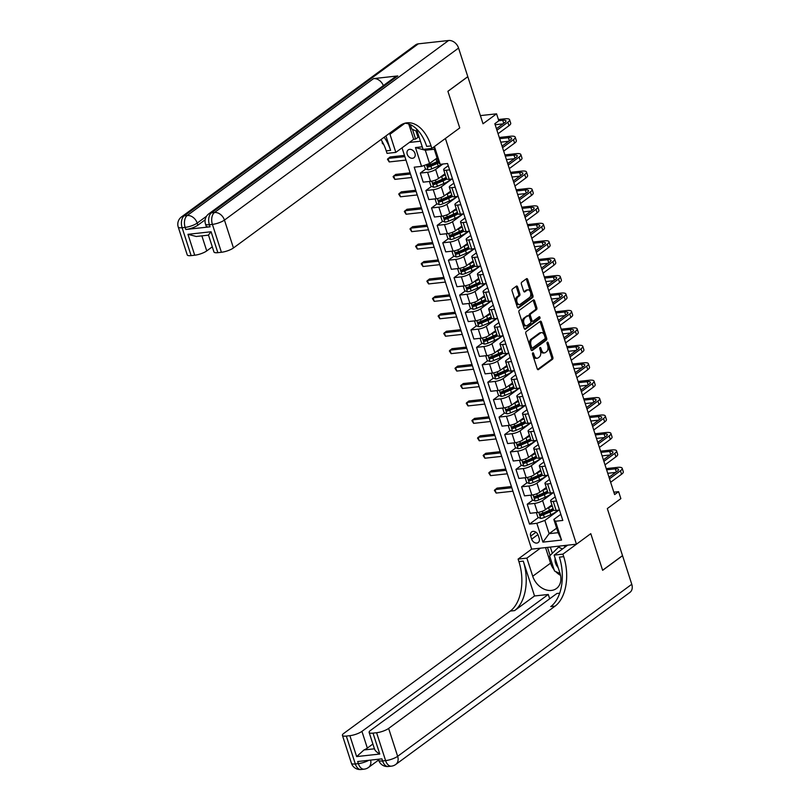 <?xml version="1.0" encoding="UTF-8"?>
<svg xmlns="http://www.w3.org/2000/svg" width="810" height="810" viewBox="0 0 810 810"><rect width="100%" height="100%" fill="white"/><g stroke="black" fill="none" stroke-linecap="round" stroke-linejoin="round"><path stroke-width="1.21" d="M532.757 352.897A1.043 0.618 83.7 0 0 532.524 354.253L537.222 368.793A1.488 0.891 83.7 0 0 538.164 369.704A1.488 0.891 83.7 0 0 538.447 369.583L552.511 359.245A1.488 0.891 83.7 0 0 552.855 357.311L548.157 342.762A1.043 0.618 83.7 0 0 547.064 343.572L547.671 345.455A4.769 2.845 83.7 0 1 546.588 351.672L545.413 352.532A4.769 2.845 83.7 0 1 544.522 352.887A4.769 2.845 83.7 0 1 541.495 349.991L540.888 348.108A1.043 0.618 83.7 0 0 539.794 348.908L540.402 350.791A4.769 2.845 83.7 0 1 539.318 357.007L538.144 357.868A4.769 2.845 83.7 0 1 537.253 358.233A4.769 2.845 83.7 0 1 534.225 355.327L533.618 353.443A1.043 0.618 83.7 0 0 532.757 352.897M407.217 154.234A4.86 3.685 -126.3 0 0 413.971 157.727A4.86 3.685 -126.3 0 0 414.973 153.384A4.86 3.685 -126.3 0 0 408.22 149.901A4.86 3.685 -126.3 0 0 407.217 154.234M517.6 286.942A1.488 0.891 83.7 0 0 516.659 286.031A1.488 0.891 83.7 0 0 516.375 286.153L512.426 289.048A1.488 0.891 83.7 0 0 512.092 290.992L517.307 307.142A1.488 0.891 83.7 0 0 518.248 308.043A1.488 0.891 83.7 0 0 518.532 307.932L532.605 297.594A1.488 0.891 83.7 0 0 532.939 295.65L527.725 279.511A1.488 0.891 83.7 0 0 526.784 278.6A1.488 0.891 83.7 0 0 526.5 278.711L521.731 282.214A1.488 0.891 83.7 0 0 521.397 284.158L523.624 291.074A1.488 0.891 83.7 0 0 524.566 291.975A1.488 0.891 83.7 0 0 524.85 291.863L527.209 290.122A3.989 2.379 83.7 0 1 527.958 289.828A3.989 2.379 83.7 0 1 530.651 292.876A3.989 2.379 83.7 0 1 529.578 297.452L520.314 304.256A3.989 2.379 83.7 0 1 519.574 304.55A3.989 2.379 83.7 0 1 516.871 301.502A3.989 2.379 83.7 0 1 517.954 296.936L519.494 295.802A1.488 0.891 83.7 0 0 519.838 293.858L517.6 286.942L516.395 287.074A1.488 0.891 83.7 0 0 516.01 286.416M374.514 748.794C374.777 750.364 376.528 752.115 379.779 754.039L356.643 756.591L349.88 735.683L346.315 736.077L355.317 763.962L358.344 763.628L357.666 761.532L381.895 758.859L382.573 760.954L385.6 760.62L376.589 732.726A9.112 2.379 -17.9 0 0 388.638 728.423L397.649 756.307L631.77 584.283L622.536 555.711L602.63 570.331L590.784 533.668L602.61 570.26L622.515 555.64L607.318 508.579L620.855 498.636L618.597 491.66L614.618 494.586L494.829 123.717L498.818 120.791L496.56 113.825L480.391 115.607M418.325 43.841L184.194 215.855A9.112 6.915 -126.3 0 0 181.511 216.888L415.631 44.864A9.112 6.915 53.7 0 1 418.325 43.841L448.598 40.5A9.112 6.915 53.7 0 1 458.571 48.063L467.805 76.646L447.9 91.277L459.736 127.939L447.92 91.338L467.826 76.717L483.023 123.768L496.56 113.825M416.158 128.577A17.081 12.96 -126.3 0 1 417.231 131.26L423.083 149.384L431.862 148.422L459.736 127.939L445.409 138.469L576.447 544.198L531.633 549.139L518.096 559.092L518.906 561.603A37.948 22.629 -96.3 0 1 510.259 611.084L343.825 733.364A9.112 2.379 -17.9 0 0 342.417 735.358A9.112 2.379 -17.9 0 0 346.315 736.077M563.719 556.652A37.948 22.629 -96.3 0 1 555.073 606.133L550.709 606.619A37.948 22.629 -96.3 0 0 559.366 557.138L563.719 556.652L562.909 554.141L590.784 533.668L576.447 544.198M526.176 331.614A1.488 0.891 83.7 0 0 525.842 333.558L531.056 349.697A1.488 0.891 83.7 0 0 531.998 350.608A1.488 0.891 83.7 0 0 532.281 350.497L546.345 340.159A1.488 0.891 83.7 0 0 546.689 338.216L541.475 322.066A1.488 0.891 83.7 0 0 540.523 321.165A1.488 0.891 83.7 0 0 540.25 321.276L526.176 331.614M524.181 328.425L518.967 312.275A1.488 0.891 83.7 0 1 519.301 310.331L533.375 299.994A1.488 0.891 83.7 0 1 533.648 299.882A1.488 0.891 83.7 0 1 534.6 300.783L536.827 307.699A1.488 0.891 83.7 0 1 536.493 309.643L530.783 313.834A1.488 0.891 83.7 0 0 530.449 315.779L531.927 320.365A1.488 0.891 83.7 0 0 532.869 321.266A1.488 0.891 83.7 0 0 533.152 321.155L539.085 316.791A1.043 0.618 83.7 0 1 539.713 318.705L525.406 329.214A1.488 0.891 83.7 0 1 525.123 329.326A1.488 0.891 83.7 0 1 524.181 328.425M539.187 538.346L538.194 535.278A4.708 3.574 -126.3 0 0 531.654 531.897A4.708 3.574 -126.3 0 0 530.682 536.109L531.674 539.176A4.708 3.574 -126.3 0 0 538.215 542.548A4.708 3.574 -126.3 0 0 539.187 538.346M409.374 142.449L420.451 141.223M402.023 147.845L531.633 549.139M556.642 528.16L549.139 533.668L558.11 532.676L553.827 519.433L555.488 521.245L562.818 520.435L447.535 163.509L440.205 164.319L438.544 162.506L434.261 149.263L425.301 150.255L429.583 163.498L437.086 157.99A9.639 2.521 -17.9 0 1 436.904 158.112M555.488 521.245L561.563 540.067L542.913 542.123L536.838 523.301L544.867 520.425L558.9 510.108M538.478 517.519L529.507 524.111L536.838 523.301M529.507 524.111L414.224 167.184L421.554 166.374L415.469 147.552L422.253 146.802M434.454 146.519L440.205 164.319M618.597 491.66L613.848 492.186M544.867 520.425L549.139 533.668L542.913 542.123M425.898 168.956L420.268 173.087L427.599 172.287A6.075 1.59 -17.9 0 0 435.628 169.411L442.969 164.005M420.268 173.087L423.195 182.149L430.525 181.349A6.075 1.59 -17.9 0 0 438.554 178.473L444.953 173.765M431.527 186.381L425.898 190.522L433.228 189.712A6.075 1.59 -17.9 0 0 441.258 186.837L451.95 178.98M425.898 190.522L428.824 199.584L436.155 198.774A6.075 1.59 -17.9 0 0 444.184 195.898L450.583 191.19M437.157 203.816L431.527 207.947L438.858 207.137A6.075 1.59 -17.9 0 0 446.887 204.262L457.579 196.405M431.527 207.947L434.454 217.009L441.784 216.199A6.075 1.59 -17.9 0 0 449.813 213.324L456.212 208.626M442.786 221.241L437.157 225.372L444.487 224.562A6.075 1.59 -17.9 0 0 452.517 221.687L463.209 213.84M437.157 225.372L440.083 234.434L447.414 233.624A6.075 1.59 -17.9 0 0 455.443 230.749L461.842 226.051M448.406 238.666L442.786 242.808L450.117 241.998A6.075 1.59 -17.9 0 0 458.146 239.122L468.838 231.265M442.786 242.808L445.713 251.869L453.043 251.059A6.075 1.59 -17.9 0 0 461.072 248.184L467.471 243.476M454.035 256.102L448.416 260.233L455.746 259.423A6.075 1.59 -17.9 0 0 463.776 256.547L474.468 248.69M448.416 260.233L451.342 269.295L458.673 268.485A6.075 1.59 -17.9 0 0 466.702 265.609L473.101 260.911M459.665 273.527L454.046 277.658L461.376 276.848A6.075 1.59 -17.9 0 0 469.405 273.972L480.097 266.115M454.046 277.658L456.972 286.72L464.302 285.91A6.075 1.59 -17.9 0 0 472.331 283.034L478.73 278.336M465.294 290.952L459.675 295.083L466.995 294.283A6.075 1.59 -17.9 0 0 475.035 291.408L485.727 283.551M459.675 295.083L462.601 304.145L469.932 303.345A6.075 1.59 -17.9 0 0 477.961 300.469L484.36 295.761M470.924 308.377L465.304 312.518L472.625 311.708A6.075 1.59 -17.9 0 0 480.664 308.833L491.346 300.976M465.304 312.518L468.231 321.58L475.561 320.77A6.075 1.59 -17.9 0 0 483.59 317.895L489.989 313.186M476.553 325.812L470.934 329.943L478.254 329.133A6.075 1.59 -17.9 0 0 486.294 326.258L496.975 318.401M470.934 329.943L473.86 339.005L481.18 338.195A6.075 1.59 -17.9 0 0 489.22 335.32L495.619 330.622M482.183 343.238L476.563 347.368L483.884 346.558A6.075 1.59 -17.9 0 0 491.913 343.683L502.605 335.836M476.563 347.368L479.49 356.43L486.81 355.62A6.075 1.59 -17.9 0 0 494.849 352.745L501.248 348.047M487.812 360.663L482.193 364.804L489.513 363.994A6.075 1.59 -17.9 0 0 497.542 361.118L508.234 353.261M482.193 364.804L485.119 373.866L492.44 373.056A6.075 1.59 -17.9 0 0 500.479 370.18L506.878 365.472M493.442 378.098L487.822 382.229L495.143 381.419A6.075 1.59 -17.9 0 0 503.172 378.543L513.864 370.686M487.822 382.229L490.749 391.291L498.069 390.481A6.075 1.59 -17.9 0 0 506.098 387.605L512.447 382.948M499.071 395.523L493.442 399.654L500.772 398.844A6.075 1.59 -17.9 0 0 508.801 395.968L519.494 388.111M493.442 399.654L496.378 408.716L503.699 407.906A6.075 1.59 -17.9 0 0 511.728 405.03L518.137 400.332M504.701 412.948L499.071 417.079L506.402 416.279A6.075 1.59 -17.9 0 0 514.431 413.404L525.123 405.547M499.071 417.079L502.008 426.141L509.328 425.341A6.075 1.59 -17.9 0 0 517.357 422.466L523.766 417.757M510.33 430.373L504.701 434.514L512.031 433.704A6.075 1.59 -17.9 0 0 520.06 430.829L530.753 422.972M504.701 434.514L507.627 443.576L514.957 442.766A6.075 1.59 -17.9 0 0 522.987 439.891L529.396 435.183M515.96 447.808L510.33 451.94L517.661 451.13A6.075 1.59 -17.9 0 0 525.69 448.254L536.382 440.397M510.33 451.94L513.256 461.001L520.587 460.191A6.075 1.59 -17.9 0 0 528.616 457.316L535.025 452.618M521.589 465.234L515.96 469.365L523.29 468.555A6.075 1.59 -17.9 0 0 531.319 465.679L542.012 457.832M515.96 469.365L518.886 478.426L526.216 477.617A6.075 1.59 -17.9 0 0 534.246 474.741L540.645 470.043M527.219 482.659L521.589 486.8L528.92 485.99A6.075 1.59 -17.9 0 0 536.949 483.114L547.641 475.257M521.589 486.8L524.515 495.862L531.846 495.052A6.075 1.59 -17.9 0 0 539.875 492.176L546.274 487.468M532.848 500.094L527.219 504.225L534.549 503.415A6.075 1.59 -17.9 0 0 542.578 500.539L553.271 492.683M527.219 504.225L530.145 513.287L537.476 512.477A6.075 1.59 -17.9 0 0 545.505 509.601L551.904 504.903M560.834 514.289L553.827 519.433M555.204 496.864L551.539 499.547A6.075 1.59 -17.9 0 0 550.608 500.884A6.075 1.59 -17.9 0 0 553.2 501.36L556.531 500.985M549.575 479.429L545.91 482.122A6.075 1.59 -17.9 0 0 544.978 483.449A6.075 1.59 -17.9 0 0 547.57 483.924L550.901 483.56M543.945 462.004L540.28 464.697A6.075 1.59 -17.9 0 0 539.349 466.023A6.075 1.59 -17.9 0 0 541.941 466.499L545.272 466.135M538.316 444.579L534.651 447.262A6.075 1.59 -17.9 0 0 533.719 448.598A6.075 1.59 -17.9 0 0 536.311 449.074L539.652 448.7M532.686 427.153L529.031 429.837A6.075 1.59 -17.9 0 0 528.09 431.173A6.075 1.59 -17.9 0 0 530.682 431.639L534.023 431.274M527.057 409.718L523.402 412.411A6.075 1.59 -17.9 0 0 522.46 413.738A6.075 1.59 -17.9 0 0 525.062 414.214L528.393 413.849M521.427 392.293L517.772 394.986A6.075 1.59 -17.9 0 0 516.831 396.313A6.075 1.59 -17.9 0 0 519.433 396.789L522.764 396.424M515.798 374.868L512.143 377.551A6.075 1.59 -17.9 0 0 511.211 378.888A6.075 1.59 -17.9 0 0 513.803 379.363L517.134 378.989M510.168 357.433L506.513 360.126A6.075 1.59 -17.9 0 0 505.582 361.452A6.075 1.59 -17.9 0 0 508.174 361.928L511.505 361.564M504.539 340.008L500.884 342.701A6.075 1.59 -17.9 0 0 499.952 344.027A6.075 1.59 -17.9 0 0 502.544 344.503L505.875 344.139M498.909 322.582L495.254 325.266A6.075 1.59 -17.9 0 0 494.323 326.602A6.075 1.59 -17.9 0 0 496.915 327.078L500.246 326.703M493.28 305.157L489.625 307.841A6.075 1.59 -17.9 0 0 488.693 309.177A6.075 1.59 -17.9 0 0 491.285 309.643L494.616 309.278M487.65 287.722L483.995 290.415A6.075 1.59 -17.9 0 0 483.064 291.742A6.075 1.59 -17.9 0 0 485.656 292.218L488.987 291.853M482.021 270.297L478.366 272.99A6.075 1.59 -17.9 0 0 477.434 274.317A6.075 1.59 -17.9 0 0 480.026 274.792L483.357 274.428M476.391 252.872L472.736 255.555A6.075 1.59 -17.9 0 0 471.805 256.892A6.075 1.59 -17.9 0 0 474.397 257.367L477.728 256.993M470.762 235.437L467.107 238.13A6.075 1.59 -17.9 0 0 466.175 239.456A6.075 1.59 -17.9 0 0 468.767 239.932L472.098 239.568M465.132 218.011L461.477 220.705A6.075 1.59 -17.9 0 0 460.546 222.031A6.075 1.59 -17.9 0 0 463.138 222.507L466.469 222.142M459.503 200.586L455.848 203.269A6.075 1.59 -17.9 0 0 454.916 204.606A6.075 1.59 -17.9 0 0 457.508 205.082L460.839 204.707M453.883 183.161L450.218 185.844A6.075 1.59 -17.9 0 0 449.287 187.181A6.075 1.59 -17.9 0 0 451.879 187.647L455.21 187.282M448.254 165.726L444.589 168.419A6.075 1.59 -17.9 0 0 443.657 169.746A6.075 1.59 -17.9 0 0 446.249 170.221L449.58 169.857M546.578 511.566L542.396 514.633M540.948 494.14L536.767 497.208M535.319 476.715L531.137 479.783M529.689 459.28L525.508 462.358M524.06 441.855L519.878 444.923M518.43 424.43L514.249 427.498M512.801 407.005L508.619 410.073M507.171 389.569L502.99 392.637M501.542 372.144L497.36 375.212M495.912 354.719L491.731 357.787M490.283 337.284L486.101 340.362M484.653 319.859L480.472 322.927M479.024 302.434L474.842 305.502M473.394 285.009L469.213 288.076M467.765 267.573L463.583 270.641M462.135 250.148L457.954 253.216M456.506 232.723L452.334 235.791M450.876 215.288L446.705 218.366M445.247 197.863L441.075 200.931M439.617 180.438L435.446 183.506M433.988 163.012L429.816 166.08M550.608 500.884L553.534 509.946A6.075 1.59 -17.9 0 0 556.126 510.421L559.467 510.047M544.978 483.449L547.904 492.52A6.075 1.59 -17.9 0 0 550.496 492.986L553.837 492.622M539.349 466.023L542.275 475.085A6.075 1.59 -17.9 0 0 544.867 475.561L548.208 475.197M533.719 448.598L536.645 457.66A6.075 1.59 -17.9 0 0 539.247 458.136L542.578 457.761M528.09 431.173L531.026 440.235A6.075 1.59 -17.9 0 0 533.618 440.711L536.949 440.336M522.46 413.738L525.396 422.8A6.075 1.59 -17.9 0 0 527.988 423.276L531.319 422.911M516.831 396.313L519.767 405.375A6.075 1.59 -17.9 0 0 522.359 405.85L525.69 405.486M511.211 378.888L514.137 387.95A6.075 1.59 -17.9 0 0 516.729 388.425L520.06 388.051M505.582 361.452L508.508 370.524A6.075 1.59 -17.9 0 0 511.1 370.99L514.431 370.626M499.952 344.027L502.878 353.089A6.075 1.59 -17.9 0 0 505.47 353.565L508.801 353.2M494.323 326.602L497.249 335.664A6.075 1.59 -17.9 0 0 499.841 336.14L503.172 335.765M488.693 309.177L491.619 318.239A6.075 1.59 -17.9 0 0 494.211 318.715L497.542 318.34M483.064 291.742L485.99 300.804A6.075 1.59 -17.9 0 0 488.582 301.279L491.913 300.915M477.434 274.317L480.36 283.378A6.075 1.59 -17.9 0 0 482.952 283.854L486.283 283.49M471.805 256.892L474.731 265.953A6.075 1.59 -17.9 0 0 477.323 266.429L480.654 266.055M466.175 239.456L469.101 248.528A6.075 1.59 -17.9 0 0 471.693 248.994L475.024 248.629M460.546 222.031L463.472 231.093A6.075 1.59 -17.9 0 0 466.064 231.569L469.395 231.204M454.916 204.606L457.842 213.668A6.075 1.59 -17.9 0 0 460.434 214.144L463.765 213.779M449.287 187.181L452.213 196.243A6.075 1.59 -17.9 0 0 454.805 196.719L458.136 196.344M443.657 169.746L446.583 178.807A6.075 1.59 -17.9 0 0 449.175 179.283L452.507 178.919M429.583 163.498L421.554 166.374M558.11 532.676L561.563 540.067M415.469 147.552L425.301 150.255M434.17 146.721L434.261 149.263M532.443 353.697L533.01 355.468A4.769 2.845 83.7 0 0 536.038 358.364L537.253 358.233M544.522 352.887L543.308 353.028A4.769 2.845 83.7 0 1 540.28 350.123L539.713 348.351M537.597 369.451L551.306 359.387A1.488 0.891 83.7 0 0 551.64 357.443L546.983 343.015M531.431 350.365L545.14 340.291A1.488 0.891 83.7 0 0 545.474 338.347L540.26 322.198A1.488 0.891 83.7 0 0 539.885 321.54M531.664 347.389A1.043 0.618 83.7 0 0 532.514 347.946L544.867 338.874A1.043 0.618 83.7 0 0 545.11 337.517L544.462 335.532A4.769 2.845 83.7 0 0 541.444 332.626A4.769 2.845 83.7 0 0 540.553 332.991L532.109 339.188A4.769 2.845 83.7 0 0 531.026 345.404L531.664 347.389L530.449 347.531A1.043 0.618 83.7 0 0 531.309 348.087M541.444 332.626L540.229 332.758A4.769 2.845 83.7 0 0 539.338 333.123L540.553 332.991M530.449 347.531L529.811 345.546A4.769 2.845 83.7 0 1 530.894 339.329L539.338 333.123M531.937 321.286A1.488 0.891 83.7 0 1 531.664 321.398A1.488 0.891 83.7 0 1 530.712 320.497L529.234 315.91A1.488 0.891 83.7 0 1 529.578 313.966L535.278 309.774A1.488 0.891 83.7 0 0 535.623 307.83L533.385 300.925A1.488 0.891 83.7 0 0 533.01 300.257M524.556 329.083L538.498 318.836A1.043 0.618 83.7 0 0 538.589 317.156M524.86 318.188A3.989 2.379 83.7 0 0 523.787 322.755A3.989 2.379 83.7 0 0 526.48 325.802A3.989 2.379 83.7 0 0 527.229 325.509L530.489 323.109A1.488 0.891 83.7 0 0 530.833 321.165L529.355 316.578A1.488 0.891 83.7 0 0 528.404 315.677A1.488 0.891 83.7 0 0 528.13 315.789L523.655 318.32A3.989 2.379 83.7 0 0 522.582 322.886A3.989 2.379 83.7 0 0 525.275 325.944L526.48 325.802M527.492 315.859A1.488 0.891 83.7 0 0 527.199 315.809A1.488 0.891 83.7 0 0 526.915 315.92L528.13 315.789M523.655 318.32L526.915 315.92M519.574 304.55L518.359 304.692A3.989 2.379 83.7 0 1 515.666 301.634A3.989 2.379 83.7 0 1 516.74 297.067L518.279 295.933A1.488 0.891 83.7 0 0 518.623 293.99L516.395 287.074M527.958 289.828L526.743 289.96A3.989 2.379 83.7 0 0 526.004 290.264L527.209 290.122M523.999 291.732L526.004 290.264M517.681 307.8L531.39 297.736A1.488 0.891 83.7 0 0 531.724 295.792L526.51 279.642A1.488 0.891 83.7 0 0 526.135 278.974M537.253 512.497L536.544 513.105L537.891 517.286L540.766 518.41A4.02 1.053 -17.9 0 0 544.34 517.428L550.84 514.674A11.613 3.037 -17.9 0 0 557.401 510.28M553.321 509.267L551.853 509.227M547.408 508.204L548.593 507.708A11.613 3.037 -17.9 0 0 552.228 505.885M549.494 506.675A9.639 2.521 -17.9 0 0 551.995 505.167M553.088 508.538A11.613 3.037 162.1 0 1 549.443 510.351L542.943 513.105A4.02 1.053 162.1 0 1 540.371 513.925L540.918 515.595A4.02 1.053 -17.9 0 0 543.48 514.775L549.99 512.031A11.613 3.037 -17.9 0 0 553.696 510.168M553.392 509.49A9.639 2.521 162.1 0 1 549.241 511.758L542.74 514.502A2.045 0.537 162.1 0 1 542.062 514.755L540.908 514.239M511.798 487.731L495.031 489.584L496.155 493.067L512.922 491.214M496.155 493.067L494.394 490.364L497.026 488.116L511.414 486.537M606.224 468.605L617.311 467.39A11.38 2.977 162.1 0 1 622.181 468.271L623.305 471.764A11.38 2.977 162.1 0 1 621.553 474.255L610.639 482.274M622.181 468.271A11.38 2.977 162.1 0 1 620.43 470.772L609.515 478.791M609.019 477.262L617.402 471.106A7.594 1.984 -17.9 0 0 618.567 469.446A7.594 1.984 -17.9 0 0 615.327 468.848L606.619 469.81M615.6 472.433L607.743 473.293M531.633 495.072L530.914 495.679L532.261 499.861L535.137 500.985A4.02 1.053 -17.9 0 0 538.711 499.993L545.211 497.249A11.613 3.037 -17.9 0 0 551.772 492.855M547.692 491.842L546.223 491.791M541.779 490.779L542.963 490.273A11.613 3.037 -17.9 0 0 546.598 488.46M543.864 489.25A9.639 2.521 -17.9 0 0 546.365 487.742M547.459 491.113A11.613 3.037 162.1 0 1 543.814 492.925L537.313 495.679A4.02 1.053 162.1 0 1 534.742 496.489L535.288 498.16A4.02 1.053 -17.9 0 0 537.86 497.35L544.361 494.596A11.613 3.037 -17.9 0 0 548.066 492.743M547.762 492.065A9.639 2.521 162.1 0 1 543.611 494.323L537.111 497.077A2.045 0.537 162.1 0 1 536.433 497.32L535.278 496.813M506.169 470.306L489.402 472.159L490.526 475.642L507.293 473.789M490.526 475.642L488.764 472.939L491.397 470.691L505.784 469.101M526.004 477.647L525.285 478.244L526.632 482.436L529.507 483.56A4.02 1.053 -17.9 0 0 533.081 482.568L539.581 479.824A11.613 3.037 -17.9 0 0 546.142 475.419M542.062 474.407L540.594 474.366M536.149 473.344L537.334 472.848A11.613 3.037 -17.9 0 0 540.969 471.035M538.235 471.815A9.639 2.521 -17.9 0 0 540.736 470.306M541.829 473.678A11.613 3.037 162.1 0 1 538.184 475.5L531.684 478.244A4.02 1.053 162.1 0 1 529.112 479.064L529.659 480.735A4.02 1.053 -17.9 0 0 532.231 479.925L538.731 477.171A11.613 3.037 -17.9 0 0 542.437 475.308M542.133 474.63A9.639 2.521 162.1 0 1 537.982 476.898L531.481 479.652A2.045 0.537 162.1 0 1 530.803 479.895L529.649 479.378M500.539 452.881L483.772 454.724L484.896 458.217L501.663 456.364M484.896 458.217L483.135 455.503L485.767 453.266L500.155 451.676M520.374 460.222L519.655 460.819L521.002 465.001L523.878 466.135A4.02 1.053 -17.9 0 0 527.452 465.142L533.952 462.388A11.613 3.037 -17.9 0 0 540.513 457.994M536.433 456.982L534.965 456.941M530.52 455.919L531.704 455.423A11.613 3.037 -17.9 0 0 535.339 453.6M532.605 454.39A9.639 2.521 -17.9 0 0 535.106 452.881M536.2 456.253A11.613 3.037 162.1 0 1 532.555 458.065L526.054 460.819A4.02 1.053 162.1 0 1 523.483 461.639L524.029 463.31A4.02 1.053 -17.9 0 0 526.601 462.49L533.101 459.746A11.613 3.037 -17.9 0 0 536.807 457.883M536.503 457.204A9.639 2.521 162.1 0 1 532.352 459.472L525.852 462.216A2.045 0.537 162.1 0 1 525.174 462.469L524.019 461.953M494.91 435.446L478.143 437.299L479.267 440.782L496.034 438.939M479.267 440.782L477.505 438.078L480.138 435.841L494.525 434.251M600.595 451.18L611.682 449.955A11.38 2.977 162.1 0 1 616.552 450.846L617.676 454.329A11.38 2.977 162.1 0 1 615.924 456.83L605.009 464.849M616.552 450.846A11.38 2.977 162.1 0 1 614.8 453.347L603.885 461.356M603.389 459.837L611.773 453.681A7.594 1.984 -17.9 0 0 612.937 452.01A7.594 1.984 -17.9 0 0 609.697 451.423L600.99 452.385M609.971 454.997L602.113 455.868M594.965 433.755L606.062 432.53A11.38 2.977 162.1 0 1 610.922 433.421L612.046 436.904A11.38 2.977 162.1 0 1 610.294 439.405L599.38 447.414M610.922 433.421A11.38 2.977 162.1 0 1 609.171 435.912L598.256 443.931M597.76 442.402L606.143 436.246A7.594 1.984 -17.9 0 0 607.308 434.585A7.594 1.984 -17.9 0 0 604.068 433.988L595.36 434.95M604.341 437.572L596.484 438.443M589.336 416.33L600.433 415.105A11.38 2.977 162.1 0 1 605.293 415.996L606.417 419.479A11.38 2.977 162.1 0 1 604.665 421.969L593.75 429.988M605.293 415.996A11.38 2.977 162.1 0 1 603.541 418.486L592.626 426.505M592.13 424.977L600.514 418.821A7.594 1.984 -17.9 0 0 601.678 417.16A7.594 1.984 -17.9 0 0 598.438 416.563L589.731 417.525M598.712 420.147L590.854 421.008M514.745 442.786L514.026 443.394L515.373 447.576L518.248 448.7A4.02 1.053 -17.9 0 0 521.822 447.717L528.322 444.963A11.613 3.037 -17.9 0 0 534.883 440.569M530.803 439.557L529.335 439.516M524.89 438.493L526.075 437.997A11.613 3.037 -17.9 0 0 529.71 436.175M526.976 436.965A9.639 2.521 -17.9 0 0 529.477 435.456M530.57 438.828A11.613 3.037 162.1 0 1 526.925 440.64L520.425 443.394A4.02 1.053 162.1 0 1 517.863 444.204L518.4 445.885A4.02 1.053 -17.9 0 0 520.972 445.065L527.472 442.311A11.613 3.037 -17.9 0 0 531.178 440.458M530.874 439.779A9.639 2.521 162.1 0 1 526.723 442.047L520.222 444.791A2.045 0.537 162.1 0 1 519.544 445.034L518.39 444.528M489.28 418.021L472.513 419.874L473.637 423.357L490.404 421.504M473.637 423.357L471.876 420.653L474.508 418.406L488.896 416.816M583.716 398.895L594.803 397.669A11.38 2.977 162.1 0 1 599.663 398.56L600.787 402.043A11.38 2.977 162.1 0 1 599.035 404.544L588.121 412.563M599.663 398.56A11.38 2.977 162.1 0 1 597.912 401.061L586.997 409.08M586.501 407.551L594.884 401.395A7.594 1.984 -17.9 0 0 596.049 399.725A7.594 1.984 -17.9 0 0 592.809 399.138L584.101 400.1M593.082 402.712L585.225 403.582M555.154 558.262A9.862 7.492 -126.3 0 0 558.039 567.506A9.862 7.492 -126.3 0 0 558.181 567.658M563.476 545.626L565.674 546.628M560.125 546.001L558.535 547.165L562.484 548.967M560.085 573.541L554.506 570.999L549.646 555.943L558.535 547.165M417.332 131.564L411.753 129.023L410.326 124.618M540.412 548.178L526.875 558.12L532.727 576.244A17.081 12.96 -126.3 0 0 556.47 588.505A17.081 12.96 -126.3 0 0 559.983 573.237L554.131 555.113L562.909 554.141M526.875 558.12L518.096 559.092M534.529 595.978L523.27 561.117A37.948 22.629 -96.3 0 1 514.613 610.598L534.529 595.978L548.269 594.459L549.676 598.792M559.68 593.193L556.875 593.507L370.534 730.417A9.112 2.379 -17.9 0 0 369.127 732.412A9.112 2.379 -17.9 0 0 373.015 733.121L379.779 754.039M349.88 735.683A9.112 2.379 -17.9 0 0 361.928 731.369L367.335 748.096A9.112 2.379 162.1 0 1 363.974 749.959L374.423 748.804M548.269 594.459L361.928 731.369M631.77 584.283A9.112 6.915 53.7 0 1 629.896 592.434L395.766 764.448A9.112 6.915 -126.3 0 0 397.649 756.307A9.112 2.379 162.1 0 1 385.6 760.62A9.112 5.427 -96.3 0 0 391.372 766.159A9.112 9.112 0 0 0 395.766 764.448M567.668 545.16L554.131 555.113M376.589 732.726L373.015 733.121M555.073 606.133L388.638 728.423M372.883 744.025L367.335 748.096M356.643 756.591L363.974 749.959M560.54 575.353A17.081 12.96 53.7 0 1 555.569 571.485M554.121 569.794A17.081 12.96 53.7 0 1 550.567 563.142L545.555 547.611M547.489 547.388L550.101 555.488M550.344 547.074L552.349 553.281M205.153 219.824L197.873 225.18A9.112 2.379 162.1 0 1 185.824 229.493L210.053 226.82A9.112 2.379 162.1 0 1 206.165 226.101L205.487 224.016A9.112 2.379 -17.9 0 0 209.375 224.724L210.053 226.82M389.661 133.194A17.081 12.96 -126.3 0 0 389.975 134.268L395.827 152.391L387.048 153.363L386.238 150.852A37.948 22.629 83.7 0 0 381.014 139.543M431.862 148.422L431.052 145.911A37.948 22.629 83.7 0 0 406.984 122.816A37.948 22.629 83.7 0 0 399.887 125.682L233.452 247.961A9.112 2.379 162.1 0 1 221.413 252.274L212.402 224.39L209.375 224.724A9.112 5.427 83.7 0 1 211.451 212.848L214.478 212.514L448.598 40.5M385.935 135.928L390.602 150.376A37.948 22.629 83.7 0 0 384.142 137.244M217.839 252.669A9.112 2.379 162.1 0 1 213.951 251.961L208.514 235.133L196.273 236.48L187.95 234.313L211.086 231.761L217.839 252.669L221.413 252.274M397.791 75.938L211.451 212.848A9.112 6.915 -126.3 0 0 208.757 213.87L395.108 76.97A9.112 6.915 53.7 0 1 397.791 75.938L373.572 78.611A9.112 6.915 53.7 0 1 383.332 85.607M415.935 130.926L418 137.325L419.145 137.194M418 137.325L415.611 139.077L413.667 139.29L395.827 152.391M212.291 246.837L206.742 250.908A9.112 2.379 162.1 0 1 194.704 255.221L187.95 234.313M185.824 229.493L185.146 227.397L182.118 227.731L191.13 255.616L194.704 255.221M191.13 255.616A9.112 2.379 162.1 0 1 187.242 254.907L178.23 227.023A9.112 2.379 -17.9 0 0 182.118 227.731A9.112 5.427 83.7 0 1 184.194 215.855L187.221 215.521L373.572 78.611M431.052 145.911L426.698 146.387A37.948 22.629 83.7 0 0 404.828 123.231M211.086 231.761L208.524 234.88M413.667 139.29L408.726 123.991M412.462 129.347L415.611 139.077M509.115 425.361L508.397 425.969L509.743 430.15L512.619 431.274A4.02 1.053 -17.9 0 0 516.193 430.282L522.693 427.538A11.613 3.037 -17.9 0 0 529.254 423.134M525.174 422.132L523.706 422.081M519.261 421.068L520.445 420.562A11.613 3.037 -17.9 0 0 524.08 418.75M521.346 419.539A9.639 2.521 -17.9 0 0 523.847 418.031M524.941 421.402A11.613 3.037 162.1 0 1 521.296 423.215L514.795 425.959A4.02 1.053 162.1 0 1 512.234 426.779L512.77 428.45A4.02 1.053 -17.9 0 0 515.342 427.639L521.842 424.885A11.613 3.037 -17.9 0 0 525.548 423.022M525.245 422.344A9.639 2.521 162.1 0 1 521.093 424.612L514.593 427.366A2.045 0.537 162.1 0 1 513.915 427.609L512.76 427.103M483.651 400.596L466.884 402.449L468.008 405.931L484.775 404.079M468.008 405.931L466.246 403.228L468.879 400.98L483.266 399.391M578.087 381.469L589.174 380.244A11.38 2.977 162.1 0 1 594.034 381.135L595.158 384.618A11.38 2.977 162.1 0 1 593.406 387.119L582.491 395.138M594.034 381.135A11.38 2.977 162.1 0 1 592.282 383.626L581.367 391.645M580.881 390.116L589.255 383.97A7.594 1.984 -17.9 0 0 590.419 382.3A7.594 1.984 -17.9 0 0 587.179 381.712L578.472 382.674M587.452 385.287L579.596 386.157M503.486 407.936L502.767 408.534L504.114 412.715L506.989 413.849A4.02 1.053 -17.9 0 0 510.563 412.857L517.063 410.113A11.613 3.037 -17.9 0 0 523.624 405.709M519.544 404.696L518.076 404.656M513.631 403.633L514.816 403.137A11.613 3.037 -17.9 0 0 518.451 401.325M515.717 402.104A9.639 2.521 -17.9 0 0 518.218 400.596M519.311 403.967A11.613 3.037 162.1 0 1 515.666 405.79L509.166 408.534A4.02 1.053 162.1 0 1 506.604 409.354L507.141 411.024A4.02 1.053 -17.9 0 0 509.713 410.204L516.213 407.46A11.613 3.037 -17.9 0 0 519.919 405.597M519.615 404.919A9.639 2.521 162.1 0 1 515.464 407.187L508.964 409.941A2.045 0.537 162.1 0 1 508.285 410.184L507.131 409.668M478.022 383.16L461.255 385.013L462.388 388.496L479.145 386.653M462.388 388.496L460.617 385.793L463.249 383.555L477.637 381.966M572.457 364.044L583.544 362.819A11.38 2.977 162.1 0 1 588.404 363.71L589.528 367.193A11.38 2.977 162.1 0 1 587.776 369.684L576.872 377.703M588.404 363.71A11.38 2.977 162.1 0 1 586.653 366.201L575.738 374.22M575.252 372.691L583.625 366.535A7.594 1.984 -17.9 0 0 584.79 364.875A7.594 1.984 -17.9 0 0 581.55 364.277L572.842 365.239M581.823 367.861L573.966 368.732M497.856 390.501L497.137 391.108L498.484 395.29L501.36 396.414A4.02 1.053 -17.9 0 0 504.934 395.432L511.434 392.678A11.613 3.037 -17.9 0 0 517.995 388.284M513.915 387.271L512.447 387.231M508.002 386.208L509.186 385.712A11.613 3.037 -17.9 0 0 512.821 383.889M510.087 384.679A9.639 2.521 -17.9 0 0 512.588 383.171M513.682 386.542A11.613 3.037 162.1 0 1 510.037 388.354L503.536 391.108A4.02 1.053 162.1 0 1 500.975 391.929L501.511 393.599A4.02 1.053 -17.9 0 0 504.083 392.779L510.583 390.035A11.613 3.037 -17.9 0 0 514.289 388.172M513.986 387.494A9.639 2.521 162.1 0 1 509.834 389.762L503.334 392.506A2.045 0.537 162.1 0 1 502.656 392.759L501.501 392.242M472.392 365.735L455.625 367.588L456.759 371.071L473.516 369.218M456.759 371.071L454.987 368.368L457.62 366.12L472.007 364.541M566.828 346.609L577.915 345.394A11.38 2.977 162.1 0 1 582.775 346.275L583.899 349.768A11.38 2.977 162.1 0 1 582.147 352.259L571.242 360.278M582.775 346.275A11.38 2.977 162.1 0 1 581.023 348.776L570.108 356.795M569.622 355.266L577.996 349.11A7.594 1.984 -17.9 0 0 579.16 347.45A7.594 1.984 -17.9 0 0 575.92 346.852L567.213 347.814M576.193 350.436L568.337 351.297M492.227 373.076L491.508 373.683L492.855 377.865L495.73 378.989A4.02 1.053 -17.9 0 0 499.304 377.997L505.804 375.253A11.613 3.037 -17.9 0 0 512.365 370.858M508.285 369.846L506.827 369.795M502.372 368.783L503.557 368.277A11.613 3.037 -17.9 0 0 507.192 366.464M504.458 367.254A9.639 2.521 -17.9 0 0 506.959 365.745M508.052 369.117A11.613 3.037 162.1 0 1 504.407 370.929L497.907 373.683A4.02 1.053 162.1 0 1 495.345 374.493L495.882 376.174A4.02 1.053 -17.9 0 0 498.454 375.354L504.954 372.6A11.613 3.037 -17.9 0 0 508.66 370.747M508.356 370.069A9.639 2.521 162.1 0 1 504.205 372.327L497.704 375.081A2.045 0.537 162.1 0 1 497.026 375.324L495.872 374.817M466.762 348.31L449.995 350.163L451.13 353.646L467.886 351.793M451.13 353.646L449.358 350.943L451.99 348.695L466.378 347.105M561.198 329.184L572.285 327.959A11.38 2.977 162.1 0 1 577.145 328.85L578.269 332.333A11.38 2.977 162.1 0 1 576.517 334.834L565.613 342.853M577.145 328.85A11.38 2.977 162.1 0 1 575.394 331.351L564.479 339.36M563.993 337.841L572.366 331.685A7.594 1.984 -17.9 0 0 573.531 330.014A7.594 1.984 -17.9 0 0 570.291 329.427L561.583 330.389M570.564 333.001L562.707 333.872M486.597 355.651L485.878 356.258L487.225 360.44L490.101 361.564A4.02 1.053 -17.9 0 0 493.675 360.572L500.175 357.828A11.613 3.037 -17.9 0 0 506.736 353.423M502.656 352.421L501.198 352.37M496.743 351.348L497.927 350.851A11.613 3.037 -17.9 0 0 501.562 349.039M498.828 349.819A9.639 2.521 -17.9 0 0 501.329 348.31M502.423 351.682A11.613 3.037 162.1 0 1 498.788 353.504L492.277 356.248A4.02 1.053 162.1 0 1 489.716 357.068L490.252 358.739A4.02 1.053 -17.9 0 0 492.824 357.929L499.325 355.175A11.613 3.037 -17.9 0 0 503.03 353.312M502.726 352.633A9.639 2.521 162.1 0 1 498.575 354.901L492.075 357.656A2.045 0.537 162.1 0 1 491.397 357.899L490.242 357.382M461.133 330.885L444.366 332.728L445.5 336.221L462.267 334.368M445.5 336.221L443.728 333.507L446.361 331.27L460.748 329.68M555.569 311.759L566.656 310.534A11.38 2.977 162.1 0 1 571.516 311.425L572.64 314.908A11.38 2.977 162.1 0 1 570.888 317.409L559.983 325.417M571.516 311.425A11.38 2.977 162.1 0 1 569.764 313.916L558.849 321.934M558.363 320.406L566.737 314.25A7.594 1.984 -17.9 0 0 567.901 312.589A7.594 1.984 -17.9 0 0 564.661 311.992L555.954 312.954M564.934 315.576L557.077 316.447M480.968 338.226L480.249 338.823L481.596 343.005L484.471 344.139A4.02 1.053 -17.9 0 0 488.045 343.146L494.546 340.392A11.613 3.037 -17.9 0 0 501.106 335.998M497.026 334.986L495.568 334.945M491.113 333.923L492.298 333.426A11.613 3.037 -17.9 0 0 495.933 331.614M493.199 332.394A9.639 2.521 -17.9 0 0 495.7 330.885M496.793 334.257A11.613 3.037 162.1 0 1 493.158 336.079L486.658 338.823A4.02 1.053 162.1 0 1 484.086 339.643L484.623 341.314A4.02 1.053 -17.9 0 0 487.195 340.494L493.695 337.75A11.613 3.037 -17.9 0 0 497.401 335.887M497.097 335.208A9.639 2.521 162.1 0 1 492.946 337.476L486.445 340.22A2.045 0.537 162.1 0 1 485.767 340.473L484.613 339.957M455.503 313.45L438.736 315.303L439.87 318.786L456.637 316.943M439.87 318.786L438.099 316.082L440.731 313.845L455.119 312.255M549.939 294.334L561.026 293.109A11.38 2.977 162.1 0 1 565.886 294L567.01 297.483A11.38 2.977 162.1 0 1 565.258 299.973L554.354 307.992M565.886 294A11.38 2.977 162.1 0 1 564.135 296.49L553.22 304.509M552.734 302.981L561.107 296.825A7.594 1.984 -17.9 0 0 562.272 295.164A7.594 1.984 -17.9 0 0 559.032 294.567L550.324 295.529M559.305 298.151L551.448 299.011M475.338 320.79L474.619 321.398L475.976 325.579L478.842 326.703A4.02 1.053 -17.9 0 0 482.416 325.721L488.916 322.967A11.613 3.037 -17.9 0 0 495.477 318.573M491.397 317.56L489.939 317.52M485.484 316.497L486.668 316.001A11.613 3.037 -17.9 0 0 490.303 314.179M487.569 314.968A9.639 2.521 -17.9 0 0 490.07 313.46M491.164 316.832A11.613 3.037 162.1 0 1 487.529 318.644L481.029 321.398A4.02 1.053 162.1 0 1 478.457 322.208L478.993 323.889A4.02 1.053 -17.9 0 0 481.565 323.068L488.065 320.315A11.613 3.037 -17.9 0 0 491.781 318.462M491.467 317.783A9.639 2.521 162.1 0 1 487.316 320.051L480.816 322.795A2.045 0.537 162.1 0 1 480.138 323.048L478.983 322.532M449.874 296.025L433.117 297.877L434.241 301.36L451.008 299.508M434.241 301.36L432.469 298.657L435.102 296.409L449.489 294.83M544.31 276.899L555.397 275.673A11.38 2.977 162.1 0 1 560.257 276.564L561.381 280.058A11.38 2.977 162.1 0 1 559.629 282.548L548.724 290.567M560.257 276.564A11.38 2.977 162.1 0 1 558.505 279.065L547.601 287.084M547.104 285.555L555.478 279.399A7.594 1.984 -17.9 0 0 556.642 277.729A7.594 1.984 -17.9 0 0 553.402 277.142L544.695 278.103M553.676 280.716L545.818 281.586M469.709 303.365L468.99 303.973L470.347 308.154L473.212 309.278A4.02 1.053 -17.9 0 0 476.786 308.286L483.297 305.542A11.613 3.037 -17.9 0 0 489.847 301.138M485.767 300.135L484.309 300.085M479.864 299.072L481.039 298.566A11.613 3.037 -17.9 0 0 484.674 296.754M481.94 297.543A9.639 2.521 -17.9 0 0 484.441 296.035M485.534 299.406A11.613 3.037 162.1 0 1 481.899 301.219L475.399 303.963A4.02 1.053 162.1 0 1 472.827 304.783L473.364 306.453A4.02 1.053 -17.9 0 0 475.936 305.643L482.436 302.889A11.613 3.037 -17.9 0 0 486.152 301.026M485.838 300.348A9.639 2.521 162.1 0 1 481.687 302.616L475.186 305.37A2.045 0.537 162.1 0 1 474.508 305.613L473.354 305.107M444.244 278.6L427.488 280.452L428.611 283.935L445.378 282.083M428.611 283.935L426.84 281.232L429.472 278.984L443.86 277.395M538.68 259.473L549.767 258.248A11.38 2.977 162.1 0 1 554.627 259.139L555.751 262.622A11.38 2.977 162.1 0 1 553.999 265.123L543.095 273.142M554.627 259.139A11.38 2.977 162.1 0 1 552.876 261.64L541.971 269.649M541.475 268.12L549.848 261.974A7.594 1.984 -17.9 0 0 551.013 260.304A7.594 1.984 -17.9 0 0 547.773 259.716L539.065 260.678M548.046 263.291L540.189 264.161M464.079 285.94L463.36 286.537L464.717 290.719L467.583 291.853A4.02 1.053 -17.9 0 0 471.167 290.861L477.667 288.117A11.613 3.037 -17.9 0 0 484.218 283.713M480.138 282.7L478.68 282.66M474.235 281.637L475.409 281.141A11.613 3.037 -17.9 0 0 479.054 279.328M476.31 280.108A9.639 2.521 -17.9 0 0 478.811 278.6M479.905 281.971A11.613 3.037 162.1 0 1 476.27 283.794L469.77 286.537A4.02 1.053 162.1 0 1 467.198 287.358L467.734 289.028A4.02 1.053 -17.9 0 0 470.306 288.208L476.806 285.464A11.613 3.037 -17.9 0 0 480.522 283.601M480.208 282.923A9.639 2.521 162.1 0 1 476.057 285.191L469.557 287.945A2.045 0.537 162.1 0 1 468.879 288.188L467.724 287.671M438.615 261.164L421.858 263.017L422.982 266.51L439.749 264.657M422.982 266.51L421.21 263.797L423.843 261.559L438.23 259.969M533.051 242.048L544.138 240.823A11.38 2.977 162.1 0 1 548.998 241.714L550.122 245.197A11.38 2.977 162.1 0 1 548.38 247.688L537.465 255.707M548.998 241.714A11.38 2.977 162.1 0 1 547.246 244.205L536.341 252.224M535.845 250.695L544.219 244.539A7.594 1.984 -17.9 0 0 545.383 242.878A7.594 1.984 -17.9 0 0 542.143 242.281L533.436 243.243M542.417 245.865L534.559 246.736M458.45 268.505L457.731 269.112L459.088 273.294L461.953 274.418A4.02 1.053 -17.9 0 0 465.537 273.436L472.038 270.682A11.613 3.037 -17.9 0 0 478.589 266.287M474.508 265.275L473.05 265.234M468.605 264.212L469.78 263.716A11.613 3.037 -17.9 0 0 473.425 261.893M470.681 262.683A9.639 2.521 -17.9 0 0 473.192 261.174M474.275 264.546A11.613 3.037 162.1 0 1 470.64 266.358L464.14 269.112A4.02 1.053 162.1 0 1 461.568 269.933L462.105 271.603A4.02 1.053 -17.9 0 0 464.677 270.783L471.177 268.039A11.613 3.037 -17.9 0 0 474.893 266.176M474.579 265.498A9.639 2.521 162.1 0 1 470.428 267.766L463.927 270.51A2.045 0.537 162.1 0 1 463.249 270.763L462.095 270.246M432.996 243.739L416.229 245.592L417.352 249.075L434.119 247.222M417.352 249.075L415.581 246.372L418.213 244.134L432.601 242.544M527.421 224.613L538.508 223.398A11.38 2.977 162.1 0 1 543.368 224.279L544.492 227.772A11.38 2.977 162.1 0 1 542.751 230.263L531.836 238.282M543.368 224.279A11.38 2.977 162.1 0 1 541.617 226.78L530.712 234.799M530.216 233.27L538.589 227.114A7.594 1.984 -17.9 0 0 539.754 225.453A7.594 1.984 -17.9 0 0 536.514 224.856L527.806 225.818M536.787 228.44L528.93 229.301M452.82 251.08L452.101 251.687L453.458 255.869L456.324 256.993A4.02 1.053 -17.9 0 0 459.908 256L466.408 253.257A11.613 3.037 -17.9 0 0 472.959 248.862M468.879 247.85L467.421 247.809M462.976 246.787L464.15 246.28A11.613 3.037 -17.9 0 0 467.795 244.468M465.051 245.258A9.639 2.521 -17.9 0 0 467.562 243.749M468.646 247.121A11.613 3.037 162.1 0 1 465.011 248.933L458.511 251.687A4.02 1.053 162.1 0 1 455.939 252.497L456.475 254.178A4.02 1.053 -17.9 0 0 459.047 253.358L465.548 250.604A11.613 3.037 -17.9 0 0 469.263 248.751M468.95 248.073A9.639 2.521 162.1 0 1 464.798 250.331L458.298 253.084A2.045 0.537 162.1 0 1 457.63 253.327L456.465 252.821M427.366 226.314L410.599 228.167L411.723 231.65L428.49 229.797M411.723 231.65L409.961 228.946L412.584 226.699L426.971 225.109M521.792 207.188L532.879 205.963A11.38 2.977 162.1 0 1 537.739 206.854L538.863 210.337A11.38 2.977 162.1 0 1 537.121 212.838L526.206 220.857M537.739 206.854A11.38 2.977 162.1 0 1 535.987 209.355L525.082 217.363M524.586 215.845L532.96 209.689A7.594 1.984 -17.9 0 0 534.124 208.018A7.594 1.984 -17.9 0 0 530.884 207.431L522.177 208.393M531.168 211.005L523.301 211.876M447.191 233.655L446.472 234.262L447.829 238.444L450.694 239.568A4.02 1.053 -17.9 0 0 454.278 238.575L460.779 235.831A11.613 3.037 -17.9 0 0 467.329 231.427M463.249 230.425L461.791 230.374M457.346 229.362L458.521 228.855A11.613 3.037 -17.9 0 0 462.166 227.043M459.422 227.823A9.639 2.521 -17.9 0 0 461.933 226.314M463.016 229.686A11.613 3.037 162.1 0 1 459.381 231.508L452.881 234.252A4.02 1.053 162.1 0 1 450.309 235.072L450.846 236.743A4.02 1.053 -17.9 0 0 453.418 235.933L459.918 233.179A11.613 3.037 -17.9 0 0 463.634 231.316M463.32 230.637A9.639 2.521 162.1 0 1 459.169 232.905L452.668 235.659A2.045 0.537 162.1 0 1 452 235.902L450.836 235.386M421.737 208.889L404.97 210.732L406.093 214.225L422.86 212.372M406.093 214.225L404.332 211.521L406.954 209.274L421.342 207.684M516.162 189.763L527.249 188.538A11.38 2.977 162.1 0 1 532.109 189.429L533.233 192.912A11.38 2.977 162.1 0 1 531.492 195.412L520.577 203.421M532.109 189.429A11.38 2.977 162.1 0 1 530.358 191.919L519.453 199.938M518.957 198.41L527.33 192.253A7.594 1.984 -17.9 0 0 528.505 190.593A7.594 1.984 -17.9 0 0 525.255 189.996L516.547 190.957M525.538 193.58L517.671 194.451M441.561 216.23L440.842 216.827L442.199 221.008L445.075 222.142A4.02 1.053 -17.9 0 0 448.649 221.15L455.149 218.396A11.613 3.037 -17.9 0 0 461.7 214.002M457.62 212.989L456.162 212.949M451.717 211.926L452.891 211.43A11.613 3.037 -17.9 0 0 456.536 209.618M453.792 210.398A9.639 2.521 -17.9 0 0 456.303 208.889M457.387 212.26A11.613 3.037 162.1 0 1 453.752 214.083L447.252 216.827A4.02 1.053 162.1 0 1 444.68 217.647L445.216 219.318A4.02 1.053 -17.9 0 0 447.788 218.498L454.288 215.754A11.613 3.037 -17.9 0 0 458.004 213.891M457.701 213.212A9.639 2.521 162.1 0 1 453.539 215.48L447.039 218.224A2.045 0.537 162.1 0 1 446.371 218.477L445.206 217.961M416.107 191.454L399.34 193.306L400.464 196.79L417.231 194.947M400.464 196.79L398.702 194.086L401.325 191.848L415.712 190.259M510.533 172.338L521.62 171.112A11.38 2.977 162.1 0 1 526.48 172.003L527.604 175.486A11.38 2.977 162.1 0 1 525.862 177.977L514.947 185.996M526.48 172.003A11.38 2.977 162.1 0 1 524.728 174.494L513.823 182.513M513.327 180.984L521.701 174.828A7.594 1.984 -17.9 0 0 522.875 173.168A7.594 1.984 -17.9 0 0 519.635 172.57L510.918 173.532M519.909 176.155L512.052 177.015M435.932 198.794L435.213 199.402L436.57 203.583L439.445 204.707A4.02 1.053 -17.9 0 0 443.019 203.725L449.52 200.971A11.613 3.037 -17.9 0 0 456.07 196.577M452 195.564L450.532 195.524M446.087 194.501L447.262 194.005A11.613 3.037 -17.9 0 0 450.907 192.183M448.163 192.972A9.639 2.521 -17.9 0 0 450.674 191.464M451.757 194.835A11.613 3.037 162.1 0 1 448.122 196.648L441.622 199.402A4.02 1.053 162.1 0 1 439.05 200.212L439.587 201.892A4.02 1.053 -17.9 0 0 442.159 201.072L448.659 198.318A11.613 3.037 -17.9 0 0 452.375 196.465M452.071 195.787A9.639 2.521 162.1 0 1 447.91 198.055L441.409 200.799A2.045 0.537 162.1 0 1 440.741 201.052L439.577 200.536M410.478 174.028L393.711 175.881L394.834 179.364L411.601 177.511M394.834 179.364L393.073 176.661L395.695 174.413L410.083 172.834M504.903 154.902L515.99 153.677A11.38 2.977 162.1 0 1 520.85 154.568L521.974 158.061A11.38 2.977 162.1 0 1 520.233 160.552L509.318 168.571M520.85 154.568A11.38 2.977 162.1 0 1 519.109 157.069L508.194 165.088M507.698 163.559L516.071 157.403A7.594 1.984 -17.9 0 0 517.246 155.733A7.594 1.984 -17.9 0 0 514.006 155.145L505.288 156.107M514.279 158.719L506.422 159.59M430.302 181.369L429.583 181.977L430.94 186.158L433.816 187.282A4.02 1.053 -17.9 0 0 437.39 186.29L443.89 183.546A11.613 3.037 -17.9 0 0 450.441 179.142M446.371 178.139L444.903 178.089M440.458 177.076L441.632 176.57A11.613 3.037 -17.9 0 0 445.277 174.757M442.533 175.547A9.639 2.521 -17.9 0 0 445.044 174.039M446.128 177.41A11.613 3.037 162.1 0 1 442.493 179.223L435.993 181.966A4.02 1.053 162.1 0 1 433.421 182.787L433.968 184.457A4.02 1.053 -17.9 0 0 436.529 183.647L443.029 180.893A11.613 3.037 -17.9 0 0 446.745 179.03M446.442 178.362A9.639 2.521 162.1 0 1 442.28 180.62L435.78 183.374A2.045 0.537 162.1 0 1 435.112 183.617L433.957 183.111M404.848 156.603L388.081 158.456L389.205 161.939L405.972 160.086M389.205 161.939L387.443 159.236L390.066 156.988L404.453 155.398M499.274 137.477L510.361 136.252A11.38 2.977 162.1 0 1 515.221 137.143L516.345 140.626A11.38 2.977 162.1 0 1 514.603 143.127L503.688 151.146M515.221 137.143A11.38 2.977 162.1 0 1 513.479 139.644L502.565 147.653M502.068 146.124L510.442 139.978A7.594 1.984 -17.9 0 0 511.616 138.307A7.594 1.984 -17.9 0 0 508.376 137.72L499.659 138.682M508.65 141.294L500.793 142.165M424.237 165.412L425.311 168.733L428.186 169.857A4.02 1.053 -17.9 0 0 431.76 168.865L438.261 166.121A11.613 3.037 -17.9 0 0 442.24 164.096M434.828 159.641L436.003 159.145A11.613 3.037 -17.9 0 0 437.278 158.578M438.129 161.231A11.613 3.037 162.1 0 1 436.863 161.798L430.363 164.541A4.02 1.053 162.1 0 1 427.791 165.361L428.338 167.032A4.02 1.053 -17.9 0 0 430.9 166.212L437.4 163.468A11.613 3.037 -17.9 0 0 438.838 162.83M438.493 162.344A9.639 2.521 162.1 0 1 436.651 163.195L430.15 165.949A2.045 0.537 162.1 0 1 429.482 166.192L428.328 165.675M383.251 143.492L383.738 144.494M383.575 144.514L382.259 143.198L382.138 141.406M498.403 119.526L504.731 118.827A11.38 2.977 162.1 0 1 509.591 119.718L510.725 123.201A11.38 2.977 162.1 0 1 508.974 125.702L498.059 133.711M509.591 119.718A11.38 2.977 162.1 0 1 507.85 122.209L496.935 130.228M496.439 128.699L504.822 122.543A7.594 1.984 -17.9 0 0 505.987 120.882A7.594 1.984 -17.9 0 0 502.747 120.285L498.788 120.72M503.02 123.869L495.163 124.74M435.628 169.411L438.554 178.473M441.258 186.837L444.184 195.898M446.887 204.262L449.813 213.324M452.517 221.687L455.443 230.749M458.146 239.122L461.072 248.184M463.776 256.547L466.702 265.609M469.405 273.972L472.331 283.034M475.035 291.408L477.961 300.469M480.664 308.833L483.59 317.895M486.294 326.258L489.22 335.32M491.913 343.683L494.849 352.745M497.542 361.118L500.479 370.18M503.172 378.543L506.098 387.605M508.801 395.968L511.728 405.03M514.431 413.404L517.357 422.466M520.06 430.829L522.987 439.891M525.69 448.254L528.616 457.316M531.319 465.679L534.246 474.741M536.949 483.114L539.875 492.176M542.578 500.539L545.505 509.601M553.2 501.36L556.126 510.421M534.549 503.415L537.476 512.477M528.92 485.99L531.846 495.052M547.57 483.924L550.496 492.986M523.29 468.555L526.216 477.617M541.941 466.499L544.867 475.561M517.661 451.13L520.587 460.191M536.311 449.074L539.247 458.136M512.031 433.704L514.957 442.766M530.682 431.639L533.618 440.711M506.402 416.279L509.328 425.341M525.062 414.214L527.988 423.276M500.772 398.844L503.699 407.906M519.433 396.789L522.359 405.85M495.143 381.419L498.069 390.481M513.803 379.363L516.729 388.425M489.513 363.994L492.44 373.056M508.174 361.928L511.1 370.99M483.884 346.558L486.81 355.62M502.544 344.503L505.47 353.565M478.254 329.133L481.18 338.195M496.915 327.078L499.841 336.14M472.625 311.708L475.561 320.77M491.285 309.643L494.211 318.715M466.995 294.283L469.932 303.345M485.656 292.218L488.582 301.279M461.376 276.848L464.302 285.91M480.026 274.792L482.952 283.854M455.746 259.423L458.673 268.485M474.397 257.367L477.323 266.429M450.117 241.998L453.043 251.059M468.767 239.932L471.693 248.994M444.487 224.562L447.414 233.624M463.138 222.507L466.064 231.569M438.858 207.137L441.784 216.199M457.508 205.082L460.434 214.144M433.228 189.712L436.155 198.774M451.879 187.647L454.805 196.719M427.599 172.287L430.525 181.349M446.249 170.221L449.175 179.283M537.921 534.59L531.674 539.176M535.957 532.231L530.682 536.109M533.01 355.468L534.225 355.327M539.723 348.239L540.888 348.108M540.28 350.123L541.495 349.991M546.993 342.893L548.157 342.762M551.64 357.443L552.855 357.311M551.306 359.387L552.511 359.245M537.87 369.654L538.447 369.583M532.453 353.575L533.618 353.443M540.26 322.198L541.475 322.066M545.474 338.347L546.689 338.216M545.14 340.291L546.345 340.159M531.704 350.558L532.281 350.497M530.894 339.329L532.109 339.188M529.811 345.546L531.026 345.404M533.385 300.925L534.6 300.783M535.623 307.83L536.827 307.699M535.278 309.774L536.493 309.643M529.578 313.966L530.783 313.834M529.234 315.91L530.449 315.779M530.712 320.497L531.927 320.365M538.498 318.836L539.713 318.705M524.829 329.275L525.406 329.214M518.623 293.99L519.838 293.858M518.279 295.933L519.494 295.802M516.74 297.067L517.954 296.936M524.272 291.924L524.85 291.863M526.51 279.642L527.725 279.511M531.724 295.792L532.939 295.65M531.39 297.736L532.605 297.594M517.954 308.002L518.532 307.932M538.721 512.284L540.695 518.39M549.99 512.031L550.84 514.674M548.593 507.708L549.443 510.351M543.48 514.775L544.34 517.428M542.335 511.221L542.943 513.105M542.062 514.755L540.918 515.595M621.553 474.255L620.43 470.772M616.309 471.906L615.327 468.848M533.091 494.849L535.066 500.955M544.361 494.596L545.211 497.249M542.963 490.273L543.814 492.925M537.86 497.35L538.711 499.993M536.706 493.796L537.313 495.679M536.433 497.32L535.288 498.16M527.462 477.424L529.436 483.529M538.731 477.171L539.581 479.824M537.334 472.848L538.184 475.5M532.231 479.925L533.081 482.568M531.077 476.371L531.684 478.244M530.803 479.895L529.659 480.735M521.832 459.999L523.807 466.104M533.101 459.746L533.952 462.388M531.704 455.423L532.555 458.065M526.601 462.49L527.452 465.142M525.447 458.946L526.054 460.819M525.174 462.469L524.029 463.31M615.924 456.83L614.8 453.347M610.679 454.481L609.697 451.423M610.294 439.405L609.171 435.912M605.05 437.046L604.068 433.988M604.665 421.969L603.541 418.486M599.42 419.62L598.438 416.563M516.203 442.574L518.177 448.679M527.472 442.311L528.322 444.963M526.075 437.997L526.925 440.64M520.972 445.065L521.822 447.717M519.817 441.511L520.425 443.394M519.544 445.034L518.4 445.885M599.035 404.544L597.912 401.061M593.791 402.195L592.809 399.138M523.27 561.117L518.906 561.603M514.613 610.598L510.259 611.084M368.803 760.306A9.112 2.379 162.1 0 1 358.344 763.628A9.112 5.427 -96.3 0 0 364.125 769.166A9.112 9.112 0 0 0 368.52 767.455A9.112 6.915 -126.3 0 0 370.615 760.104M351.429 763.243A9.112 9.112 0 0 0 361.098 769.5A9.112 5.427 83.7 0 1 355.317 763.962A9.112 2.379 162.1 0 1 351.429 763.243L342.417 735.358M378.685 760.236A9.112 9.112 0 0 0 388.344 766.493A9.112 5.427 83.7 0 1 382.573 760.954A9.112 2.379 162.1 0 1 378.685 760.236L378.361 759.243M550.567 563.142L532.727 576.244M390.602 150.376L386.238 150.852M458.571 48.063L224.451 220.077L233.452 247.961M206.53 216.23L197.194 223.084L197.873 225.18M201.882 235.862L206.742 250.908M224.451 220.077A9.112 6.915 -126.3 0 0 214.478 212.514A9.112 5.427 -96.3 0 0 212.402 224.39A9.112 2.379 -17.9 0 0 224.451 220.077M197.194 223.084A9.112 6.915 -126.3 0 0 187.221 215.521A9.112 5.427 -96.3 0 0 185.146 227.397A9.112 2.379 -17.9 0 0 197.194 223.084M404.98 123.241L389.975 134.268M510.573 425.139L512.548 431.244M521.842 424.885L522.693 427.538M520.445 420.562L521.296 423.215M515.342 427.639L516.193 430.282M514.188 424.086L514.795 425.959M513.915 427.609L512.77 428.45M593.406 387.119L592.282 383.626M588.171 384.76L587.179 381.712M504.944 407.714L506.918 413.819M516.213 407.46L517.063 410.113M514.816 403.137L515.666 405.79M509.713 410.204L510.563 412.857M508.558 406.66L509.166 408.534M508.285 410.184L507.141 411.024M587.776 369.684L586.653 366.201M582.542 367.335L581.55 364.277M499.314 390.288L501.289 396.394M510.583 390.035L511.434 392.678M509.186 385.712L510.037 388.354M504.083 392.779L504.934 395.432M502.939 389.235L503.536 391.108M502.656 392.759L501.511 393.599M582.147 352.259L581.023 348.776M576.912 349.91L575.92 346.852M493.685 372.863L495.659 378.958M504.954 372.6L505.804 375.253M503.557 368.277L504.407 370.929M498.454 375.354L499.304 377.997M497.31 371.8L497.907 373.683M497.026 375.324L495.882 376.174M576.517 334.834L575.394 331.351M571.283 332.485L570.291 329.427M488.055 355.428L490.03 361.533M499.325 355.175L500.175 357.828M497.927 350.851L498.788 353.504M492.824 357.929L493.675 360.572M491.68 354.375L492.277 356.248M491.397 357.899L490.252 358.739M570.888 317.409L569.764 313.916M565.653 315.05L564.661 311.992M482.426 338.003L484.4 344.108M493.695 337.75L494.546 340.392M492.298 333.426L493.158 336.079M487.195 340.494L488.045 343.146M486.051 336.95L486.658 338.823M485.767 340.473L484.623 341.314M565.258 299.973L564.135 296.49M560.024 297.624L559.032 294.567M476.796 320.578L478.771 326.683M488.065 320.315L488.916 322.967M486.668 316.001L487.529 318.644M481.565 323.068L482.416 325.721M480.421 319.515L481.029 321.398M480.138 323.048L478.993 323.889M559.629 282.548L558.505 279.065M554.394 280.199L553.402 277.142M471.167 303.142L473.141 309.248M482.436 302.889L483.297 305.542M481.039 298.566L481.899 301.219M475.936 305.643L476.786 308.286M474.792 302.089L475.399 303.963M474.508 305.613L473.364 306.453M553.999 265.123L552.876 261.64M548.765 262.764L547.773 259.716M465.548 285.717L467.512 291.823M476.806 285.464L477.667 288.117M475.409 281.141L476.27 283.794M470.306 288.208L471.167 290.861M469.162 284.664L469.77 286.537M468.879 288.188L467.734 289.028M548.38 247.688L547.246 244.205M543.135 245.339L542.143 242.281M459.918 268.292L461.882 274.398M471.177 268.039L472.038 270.682M469.78 263.716L470.64 266.358M464.677 270.783L465.537 273.436M463.533 267.239L464.14 269.112M463.249 270.763L462.105 271.603M542.751 230.263L541.617 226.78M537.506 227.914L536.514 224.856M454.288 250.867L456.253 256.962M465.548 250.604L466.408 253.257M464.15 246.28L465.011 248.933M459.047 253.358L459.908 256M457.903 249.804L458.511 251.687M457.63 253.327L456.475 254.178M537.121 212.838L535.987 209.355M531.876 210.489L530.884 207.431M448.659 233.432L450.623 239.537M459.918 233.179L460.779 235.831M458.521 228.855L459.381 231.508M453.418 235.933L454.278 238.575M452.274 232.379L452.881 234.252M452 235.902L450.846 236.743M531.492 195.412L530.358 191.919M526.247 193.053L525.255 189.996M443.029 216.007L444.994 222.112M454.288 215.754L455.149 218.396M452.891 211.43L453.752 214.083M447.788 218.498L448.649 221.15M446.644 214.954L447.252 216.827M446.371 218.477L445.216 219.318M525.862 177.977L524.728 174.494M520.617 175.628L519.635 172.57M437.4 198.582L439.364 204.687M448.659 198.318L449.52 200.971M447.262 194.005L448.122 196.648M442.159 201.072L443.019 203.725M441.015 197.519L441.622 199.402M440.741 201.052L439.587 201.892M520.233 160.552L519.109 157.069M514.988 158.203L514.006 155.145M431.77 181.146L433.735 187.252M443.029 180.893L443.89 183.546M441.632 176.57L442.493 179.223M436.529 183.647L437.39 186.29M435.385 180.093L435.993 181.966M435.112 183.617L433.968 184.457M514.603 143.127L513.479 139.644M509.358 140.768L508.376 137.72M426.435 164.622L428.115 169.827M437.4 163.468L438.261 166.121M436.003 159.145L436.863 161.798M430.9 166.212L431.76 168.865M429.938 163.235L430.363 164.541M429.482 166.192L428.338 167.032M508.974 125.702L507.85 122.209M503.729 123.343L502.747 120.285M531.117 348.158L532.322 348.027M531.664 321.398L532.869 321.266M527.199 315.809L528.404 315.677M374.574 749.26L369.127 732.412M378.614 760.033L368.52 767.455M364.125 769.166L361.098 769.5M391.372 766.159L388.344 766.493M208.757 213.87A9.112 9.112 0 0 0 205.487 224.016M181.511 216.888A9.112 9.112 0 0 0 178.23 227.023"/></g></svg>
